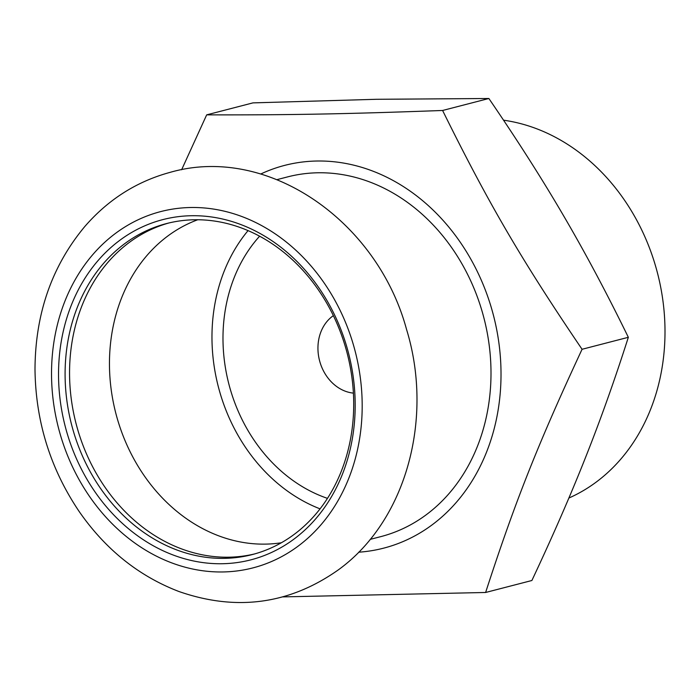 <?xml version="1.0" encoding="UTF-8"?>
<svg xmlns="http://www.w3.org/2000/svg" width="700" height="700" viewBox="0 0 700 700"><rect width="100%" height="100%" fill="white"/><g stroke="black" fill="none" stroke-linecap="round" stroke-linejoin="round"><path stroke-width="1.05" d="M353.412 393.12A41.851 34.843 75.5 0 1 319.533 360.561A41.851 34.843 75.5 0 1 333.358 315.648M248.045 230.624A167.405 139.388 -104.5 0 0 320.066 508.856M259.613 236.206A154.341 128.511 -104.5 0 0 228.856 384.029A154.341 128.511 -104.5 0 0 327.469 498.365M585.524 457.502C570.666 495.058 552.781 536.051 531.886 580.501L485.616 592.48C515.209 501.375 537.898 444.168 582.067 349.283L628.337 337.304C614.731 379.873 600.46 419.93 585.524 457.502M582.067 349.283C521.447 259.858 488.644 203.683 442.601 110.478L488.871 98.499C517.466 140.28 542.509 179.611 564.016 216.501C585.594 253.374 607.031 293.641 628.337 337.304M442.601 110.478C345.1 114.039 289.599 115.071 206.675 114.861L252.945 102.882L376.311 99.295L488.871 98.499M206.675 114.861L181.624 169.759M358.662 552.204A197.68 164.588 -104.5 0 0 432.267 524.746A197.68 164.588 -104.5 0 0 477.111 271.119A197.68 164.588 -104.5 0 0 260.767 173.994M282.949 596.89L485.616 592.48M168.796 223.002A170.966 142.345 -104.5 0 0 76.055 423.579A170.966 142.345 -104.5 0 0 254.468 553.971M197.741 219.756A167.405 139.388 -104.5 0 0 115.824 413.289A167.405 139.388 -104.5 0 0 281.348 542.762M568.872 498.041A197.383 164.343 -104.5 0 0 596.356 481.976A197.383 164.343 -104.5 0 0 657.624 273.569A197.383 164.343 -104.5 0 0 503.536 120.19M370.178 539.376L380.73 536.646A185.806 154.709 -104.5 0 0 426.379 514.657A185.806 154.709 -104.5 0 0 474.355 289.231A185.806 154.709 -104.5 0 0 287.613 176.89L277.06 179.629M294.061 539.035A175.709 146.3 -104.5 0 0 267.164 237.668A175.709 146.3 -104.5 0 0 59.351 392.464A175.709 146.3 -104.5 0 0 294.061 539.035M294.245 534.336A170.966 142.345 -104.5 0 0 338.398 326.926A170.966 142.345 -104.5 0 0 166.565 223.554A170.966 142.345 -104.5 0 0 71.593 424.734A170.966 142.345 -104.5 0 0 252.245 554.575A170.966 142.345 -104.5 0 0 294.245 534.336M298.183 546.096A184.021 153.221 -104.5 0 0 270.016 230.484A184.021 153.221 -104.5 0 0 52.377 392.595A184.021 153.221 -104.5 0 0 298.183 546.096M338.555 569.712C406.709 520.249 433.729 417.804 406.56 329.481C377.248 220.666 267.391 144.314 170.17 172.34C136.649 181.449 108.168 199.544 84.726 226.608C51.852 266.14 35.28 313.696 35 369.294C35.613 421.479 50.417 469 79.406 511.858C105.718 549.605 138.906 576.161 178.981 591.526C236.513 611.529 289.704 604.258 338.555 569.712"/></g></svg>
